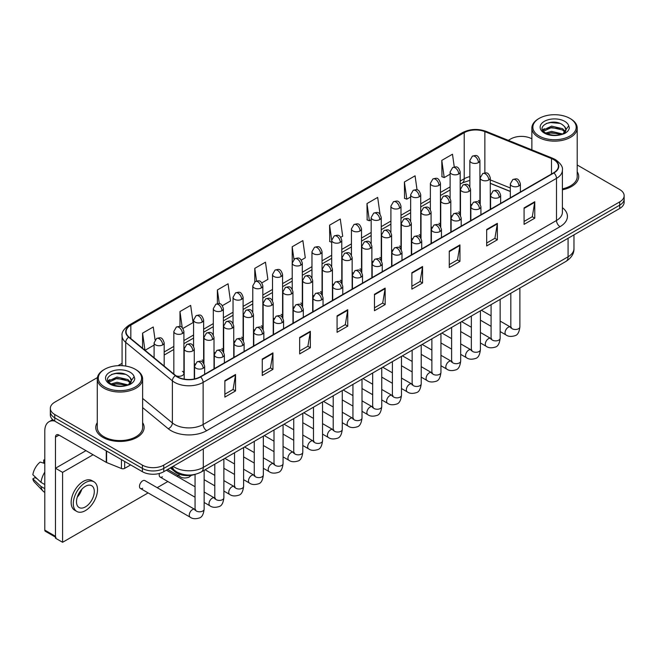 <?xml version="1.0" encoding="UTF-8"?>
<svg xmlns="http://www.w3.org/2000/svg" width="657" height="657" viewBox="0 0 657 657"><rect width="100%" height="100%" fill="white"/><g stroke="black" fill="none" stroke-linecap="round" stroke-linejoin="round"><path stroke-width="0.99" d="M450.817 215.373A5.034 2.907 0 0 0 451.589 215.939M431.082 226.764A5.034 2.907 0 0 0 431.854 227.338M411.348 238.163A5.034 2.907 0 0 0 412.12 238.729M391.613 249.553A5.034 2.907 0 0 0 392.385 250.12M371.878 260.944A5.034 2.907 0 0 0 372.65 261.519M352.152 272.343A5.034 2.907 0 0 0 352.916 272.91M332.417 283.734A5.034 2.907 0 0 0 333.181 284.3M312.683 295.124A5.034 2.907 0 0 0 313.446 295.699M292.948 306.523A5.034 2.907 0 0 0 293.712 307.09M273.213 317.914A5.034 2.907 0 0 0 273.977 318.481M253.479 329.305A5.034 2.907 0 0 0 254.243 329.88M233.744 340.704A5.034 2.907 0 0 0 234.508 341.27M214.01 352.095A5.034 2.907 0 0 0 214.773 352.661M194.275 363.485A5.034 2.907 0 0 0 195.039 364.06M175.953 375.763A5.034 2.907 0 0 0 181.176 375.985A5.034 2.907 0 0 0 183.903 373.398L183.903 331.44A5.034 2.907 0 0 1 182.432 333.501A5.034 2.907 0 0 1 175.304 333.501A5.034 2.907 0 0 1 173.834 331.44L173.834 373.398A5.034 2.907 0 0 0 174.015 374.178M470.552 203.982A5.034 2.907 0 0 0 471.324 204.549M510.317 191.491L490.286 183.393M459.949 214.773A5.034 2.907 0 0 0 460.187 213.886A5.034 2.907 0 0 0 458.709 211.833M440.215 226.164A5.034 2.907 0 0 0 440.453 225.277A5.034 2.907 0 0 0 438.983 223.224M420.48 237.563A5.034 2.907 0 0 0 420.718 236.676A5.034 2.907 0 0 0 419.248 234.615M400.745 248.954A5.034 2.907 0 0 0 400.984 248.067A5.034 2.907 0 0 0 399.513 246.014M381.011 260.344A5.034 2.907 0 0 0 381.249 259.458A5.034 2.907 0 0 0 379.779 257.404M361.276 271.743A5.034 2.907 0 0 0 361.514 270.856A5.034 2.907 0 0 0 360.044 268.795M341.541 283.134A5.034 2.907 0 0 0 341.78 282.247A5.034 2.907 0 0 0 340.31 280.194M321.807 294.525A5.034 2.907 0 0 0 322.045 293.638A5.034 2.907 0 0 0 320.575 291.585M302.072 305.924A5.034 2.907 0 0 0 302.31 305.037A5.034 2.907 0 0 0 300.84 302.976M282.338 317.315A5.034 2.907 0 0 0 282.576 316.428A5.034 2.907 0 0 0 281.106 314.375M262.603 328.714A5.034 2.907 0 0 0 262.841 327.818A5.034 2.907 0 0 0 261.371 325.765M242.868 340.104A5.034 2.907 0 0 0 243.106 339.217A5.034 2.907 0 0 0 241.636 337.156M223.134 351.495A5.034 2.907 0 0 0 223.372 350.608A5.034 2.907 0 0 0 221.902 348.555M203.399 362.894A5.034 2.907 0 0 0 203.637 361.999A5.034 2.907 0 0 0 202.167 359.946M183.903 373.398A5.034 2.907 0 0 0 182.432 371.336M479.684 203.383A5.034 2.907 0 0 0 479.922 202.496A5.034 2.907 0 0 0 478.444 200.434M195.351 474.305A15.111 8.722 180 0 1 175.082 471.874L170.303 467.932M97.277 422.623A24.178 13.961 0 0 0 95.766 427.485A24.178 13.961 0 0 0 102.853 437.357A24.178 13.961 0 0 0 129.207 440.379A24.178 13.961 0 0 0 144.129 427.485A24.178 13.961 0 0 0 142.618 422.623A24.178 13.961 0 0 1 144.129 427.485A24.178 13.961 0 0 1 129.207 440.379A24.178 13.961 0 0 1 102.853 437.357A24.178 13.961 0 0 1 95.766 427.485A24.178 13.961 0 0 1 97.277 422.623M553.646 159.61A16.121 9.305 180 0 1 558.368 166.196A16.121 9.305 180 0 1 553.646 172.775L200.278 376.79A16.121 9.305 180 0 1 175.674 375.549L129.018 337.082A16.121 9.305 180 0 1 126.103 331.744A16.121 9.305 180 0 1 130.825 325.158L464.22 132.681A16.121 9.305 180 0 1 484.866 131.638L551.494 158.567A16.121 9.305 180 0 1 553.646 159.61M553.933 159.446A16.524 9.543 0 0 0 551.724 158.378L485.096 131.441A16.524 9.543 0 0 0 463.941 132.517L130.546 324.993A16.524 9.543 0 0 0 128.69 337.213L175.345 375.681A16.524 9.543 0 0 0 200.566 376.954L553.933 172.939A16.524 9.543 0 0 0 553.933 159.446M97.408 377.57L54.761 402.191A15.111 8.722 0 0 0 50.334 408.358L50.334 414.937A15.111 8.722 0 0 0 54.761 421.112L142.388 471.701L142.388 468.408A15.111 8.722 0 0 0 163.765 468.408L619.723 205.165A15.111 8.722 0 0 0 624.15 198.997A15.111 8.722 0 0 1 619.723 205.165L163.765 468.408A15.111 8.722 0 0 1 142.388 468.408L54.761 417.819L142.388 468.408L142.388 465.123A15.111 8.722 0 0 0 163.765 465.123L619.723 201.88A15.111 8.722 0 0 0 624.15 195.704A15.111 8.722 0 0 0 619.723 189.536L577.207 164.989M50.334 411.652A15.111 8.722 0 0 0 54.761 417.819A15.111 8.722 0 0 1 50.334 411.652M224.858 380.658L224.858 397.107L235.543 390.94L235.543 374.49L224.858 380.658M224.858 394.192L233.087 389.437L235.502 375.032A4.032 2.324 -120 0 0 235.543 374.49M233.013 389.478L235.543 390.94M262.258 359.059L262.258 375.517L272.942 369.349L272.942 352.891L262.258 359.059M262.258 372.593L270.487 367.846L272.901 353.441A4.032 2.324 -120 0 0 272.942 352.891M270.421 367.887L272.942 369.349M299.666 337.468L299.666 353.918L310.35 347.75L310.35 331.3L299.666 337.468M299.666 351.002L307.895 346.247L310.309 331.842A4.032 2.324 -120 0 0 310.35 331.3M307.821 346.288L310.35 347.75M337.066 315.869L337.066 332.327L347.75 326.159L347.75 309.702L337.066 315.869M337.066 329.403L345.295 324.657L347.709 310.252A4.032 2.324 -120 0 0 347.75 309.702M345.221 324.698L347.75 326.159M524.081 207.899L524.081 224.357L534.765 218.181L534.765 201.732L524.081 207.899M524.081 221.434L532.31 216.687L534.724 202.274A4.032 2.324 -120 0 0 534.765 201.732M532.236 216.728L534.765 218.181M486.673 229.498L486.673 245.948L497.365 239.78L497.365 223.323L486.673 229.498M486.673 243.033L494.91 238.277L497.316 223.873A4.032 2.324 -120 0 0 497.365 223.323M494.836 238.319L497.365 239.78M449.273 251.089L449.273 267.547L459.957 261.371L459.957 244.921L449.273 251.089M449.273 264.623L457.502 259.868L459.916 245.463A4.032 2.324 -120 0 0 459.957 244.921M457.428 259.917L459.957 261.371M411.873 272.688L411.873 289.137L422.558 282.97L422.558 266.512L411.873 272.688M411.873 286.222L420.102 281.467L422.517 267.062A4.032 2.324 -120 0 0 422.558 266.512M420.028 281.508L422.558 282.97M374.465 294.279L374.465 310.728L385.158 304.561L385.158 288.111L374.465 294.279M374.465 307.813L382.703 303.058L385.109 288.653A4.032 2.324 -120 0 0 385.158 288.111M382.629 303.099L385.158 304.561M562.4 189.783A24.178 13.961 0 0 0 578.718 176.577A24.178 13.961 0 0 0 577.207 171.723A24.178 13.961 0 0 1 578.718 176.577A24.178 13.961 0 0 1 562.4 189.783M531.866 138.816A15.111 8.722 0 0 0 510.719 138.947L508.304 140.335M122.079 363.329L118.014 365.67M50.334 408.358A15.111 8.722 0 0 0 54.761 414.526L142.388 465.123M222.386 305.653L230.476 300.98L228.061 283.791L217.377 289.959L217.377 303.706M182.917 328.443L193.076 322.579L190.661 305.382L179.977 311.558L179.977 326.529M155.068 339.866L153.253 326.981L142.569 333.148L142.569 348.251M340.794 237.292L342.683 236.2L340.269 219.011L329.584 225.179L329.757 241.53M380.033 214.223L377.676 197.412L366.984 203.58L367.156 219.939M417.047 189.873L415.076 175.821L404.392 181.989L404.564 198.34M454.266 166.968L452.476 154.223L441.791 160.39L441.964 176.749M261.856 282.863L267.875 279.389L265.469 262.192L254.776 268.368L254.776 281.837M301.325 260.082L305.283 257.79L302.869 240.602L292.184 246.769L292.242 263.194M292.242 289.277L292.184 263.063M292.184 246.769L293.942 259.301M331.703 242.261L329.584 241.464M329.584 225.179L331.703 240.298A5.034 2.907 0 0 0 333.181 242.351A5.034 2.907 0 0 0 340.31 242.351A5.034 2.907 0 0 0 341.78 240.29C339.735 233.835 337.747 235.116 334.224 235.929A5.034 2.907 60 0 1 336.745 236.175A5.034 2.907 -120 0 1 340.31 242.351M366.984 203.58L369.398 220.777L371.172 219.75M369.398 220.777L366.984 219.873M404.392 181.989L406.806 199.178L410.641 196.96M406.806 199.178L404.392 198.274M441.791 160.39L444.206 177.587L450.111 174.171M444.206 177.587L441.791 176.684M254.776 268.368L256.55 280.991M217.377 289.959L219.307 303.706M179.977 311.558L182.235 327.695M145.049 350.296L154.099 345.081M142.569 333.148L144.967 350.23M142.388 471.701A15.111 8.722 0 0 0 163.765 471.701L619.723 208.458A15.111 8.722 0 0 0 624.15 202.29L624.15 195.704M124.666 461.469L124.666 468.359L130.636 464.918M54.588 421.006A20.153 11.637 -120 0 0 48.963 421.753A20.153 11.637 -120 0 0 44.791 430.984L44.791 530.109L55.475 536.284L55.475 437.151A5.034 2.907 60 0 1 56.518 434.844A5.034 2.907 60 0 1 59.04 435.098L106.262 462.356L106.262 450.842M55.475 537.13L45.308 531.267A2.521 1.454 -60 0 1 44.791 530.109M55.475 536.284A2.521 1.454 120 0 0 55.993 537.434M124.666 468.359A2.521 1.454 180 0 1 121.446 468.523L106.598 462.52A2.521 1.454 180 0 1 106.262 462.356M562.4 188.855A22.667 13.091 0 0 0 577.207 176.577L577.207 128.041A22.667 13.091 0 0 0 570.563 118.786L569.849 118.375A21.665 12.508 0 0 0 569.849 118.375A21.665 12.508 0 0 0 539.216 118.375A21.665 12.508 0 0 0 539.216 136.065A21.665 12.508 0 0 0 569.849 136.065A21.665 12.508 0 0 0 569.857 118.375L570.563 118.786M539.216 118.375L538.502 118.786A22.667 13.091 0 0 0 531.866 128.041A22.667 13.091 0 0 0 538.502 137.297A22.667 13.091 0 0 0 563.213 140.138A22.667 13.091 0 0 0 577.207 128.041M565.759 130.472L565.923 129.692A11.391 6.578 0 0 0 564.634 126.653L562.597 124.797C552.102 117.365 534.609 127.056 545.409 132.813C549.819 135.202 555.025 135.818 561.037 134.644L564.232 133.716C567.311 132.139 569.011 130.168 569.356 127.803L568.724 125.758L562.975 133.823M545.745 133.018L551.584 131.359L562.704 134.012M559.764 133.798L550.689 133.018L547.084 133.675L551.584 132.665L561.439 134.554M543.191 130.899L543.536 129.914L551.584 126.136L562.589 128.706L565.234 131.466M543.503 131.277L551.584 127.442L562.589 130.012L564.798 132.082M564.634 126.653L565.915 129.848M565.923 130.102L564.659 133.494M542.542 129.807L544.464 128.723M546.23 123.483L550.689 122.572L559.879 123.385M542.781 130.291L543.594 129.807M547.076 128.452L550.689 127.795L559.764 128.575M104.635 369.283L103.921 369.694A22.667 13.091 0 0 0 97.277 378.949L97.277 427.485A22.667 13.091 0 0 0 103.921 436.741A22.667 13.091 0 0 0 128.624 439.574A22.667 13.091 0 0 0 142.618 427.485L142.618 378.949A22.667 13.091 0 0 0 135.983 369.694L135.268 369.283A21.665 12.508 0 0 0 104.635 369.283A21.665 12.508 0 0 0 104.635 386.973A21.665 12.508 0 0 0 135.268 386.973A21.665 12.508 0 0 0 135.268 369.283L135.983 369.694M97.277 378.949A22.667 13.091 0 0 0 103.921 388.205A22.667 13.091 0 0 0 128.624 391.038A22.667 13.091 0 0 0 142.618 378.949M131.17 381.38L131.343 380.592A11.391 6.578 0 0 0 130.053 377.553L128.016 375.697C117.513 368.273 100.028 377.964 110.819 383.721C115.23 386.111 120.436 386.718 126.448 385.552L129.651 384.616C132.722 383.039 134.43 381.068 134.767 378.711L134.135 376.666L128.386 384.731M111.156 383.918L117.003 382.267L128.123 384.92M125.183 384.706L116.108 383.926L112.503 384.583L117.003 383.573L126.858 385.462M108.61 381.807L108.947 380.822L117.003 377.044L128 379.615L130.653 382.374M108.922 382.185L117.003 378.35L128 380.92L130.209 382.99M130.053 377.553L131.334 380.748M131.334 380.912L130.07 384.402M107.953 380.707L109.883 379.631M111.641 374.383L116.108 373.48L125.298 374.293M108.2 381.2L109.005 380.715M112.487 379.36L116.108 378.703L125.183 379.483M140.409 488.463L190.21 517.215A4.533 2.62 -60 0 1 189.512 513.585A4.533 2.62 -60 0 1 192.476 509.586A4.533 2.62 -60 0 1 192.682 509.479A4.533 2.62 -60 0 1 194.743 509.364L144.942 480.612A4.533 2.62 120 0 0 142.676 480.834A4.533 2.62 120 0 0 139.719 484.833A4.533 2.62 120 0 0 140.409 488.463A4.533 2.62 120 0 0 142.676 488.241M159.446 473.442A4.533 2.62 120 0 0 160.144 477.072A4.533 2.62 120 0 0 162.41 476.842M93.089 454.759L62.596 472.358L62.596 542.288L148.121 492.914M157.187 487.675L167.855 481.515M176.922 476.284L178.219 475.537M85.968 450.645L55.475 468.244L55.475 538.173L62.596 542.288M62.596 472.358L55.475 468.244M85.394 506.908A12.598 7.268 120 0 0 93.623 495.813A12.598 7.268 120 0 0 91.693 485.72A12.598 7.268 120 0 0 85.394 486.344A12.598 7.268 120 0 0 77.173 497.448A12.598 7.268 120 0 0 79.103 507.533A12.598 7.268 120 0 0 85.394 506.908M77.263 497.152A12.598 7.268 120 0 0 81.78 489.317M44.791 460.335L43.723 460.015L43.723 462.544L44.791 463.16M93.959 481.795L91.824 480.563A17.131 9.888 120 0 0 83.258 481.409A17.131 9.888 120 0 0 72.073 496.503A17.131 9.888 120 0 0 74.693 510.226L76.836 511.466A17.131 9.888 120 0 0 85.394 510.612A17.131 9.888 120 0 0 96.587 495.518A17.131 9.888 120 0 0 93.959 481.795A17.131 9.888 120 0 0 85.394 482.64A17.131 9.888 120 0 0 74.208 497.735A17.131 9.888 120 0 0 76.836 511.466M44.791 472.112A16.622 9.6 120 0 0 41.005 482.361L32.85 474.732A13.099 7.564 120 0 1 40.159 462.068L44.791 463.481M44.791 484.546L41.005 482.361M37.26 478.863L35.043 477.582L32.85 478.846L41.005 486.476L44.791 488.66M41.005 486.476A16.622 9.6 120 0 0 43.058 491.116A16.622 9.6 120 0 0 44.315 492.109L44.791 492.38M44.791 459.719A13.099 7.564 120 0 0 43.723 460.015M32.85 478.846A13.099 7.564 120 0 0 34.402 482.107L43.058 491.116M175.082 470.806L175.082 471.874M562.4 207.653A25.188 14.544 180 0 1 560.06 226.657L206.692 430.672A5.034 2.907 60 0 1 203.128 424.504L556.495 220.489A20.153 11.637 0 0 0 562.4 212.26L562.4 170.138A20.153 11.637 180 0 1 556.495 178.367A5.034 2.907 -120 0 0 553.933 172.939M206.692 430.672A25.188 14.544 180 0 1 171.066 430.672A25.188 14.544 180 0 1 168.241 428.734L142.618 407.603M175.345 375.681A5.034 3.367 129.5 0 0 172.372 380.83L172.372 422.952A20.153 11.637 0 0 0 174.631 424.504A20.153 11.637 0 0 0 203.128 424.504L203.128 382.382A20.153 11.637 180 0 1 172.372 380.83L125.717 342.363A20.153 11.637 180 0 1 122.079 335.694L122.079 365.678M562.4 170.138C563.065 166.993 560.758 163.486 555.452 159.61L552.8 158.321A5.034 2.357 112 0 0 551.724 158.378M552.8 158.321L486.18 131.392C477.836 128.435 469.911 128.862 462.413 132.673A5.034 2.907 60 0 1 463.941 132.517M130.546 324.993A5.034 2.907 -120 0 0 129.018 325.158C123.795 328.919 121.479 332.426 122.079 335.694M128.69 337.213A5.034 3.367 129.5 0 0 125.717 342.363L125.717 366.072M486.18 131.392A5.034 2.357 112 0 0 485.096 131.441M200.566 376.954A5.034 2.907 60 0 1 203.128 382.382L556.495 178.367L556.495 220.489A5.034 2.907 60 0 0 560.06 226.657M163.765 465.123L163.765 471.701M619.723 201.88L619.723 208.458M54.761 414.526L54.761 421.112M142.618 398.421L172.372 422.952A5.034 3.367 -50.5 0 1 168.241 428.734M130.825 325.158L130.825 338.569M551.494 158.567L551.494 174.015M484.866 131.638L484.866 172.89M510.317 187.992L490.286 179.895M480.431 176.446A16.121 9.305 0 0 0 479.922 176.355M469.845 176.634A16.121 9.305 0 0 0 464.22 178.745L460.187 181.077M464.22 132.681L464.22 178.745A9.067 5.231 60 0 1 462.347 182.901L460.187 184.141M450.111 186.892L440.453 192.468M430.376 198.283L420.718 203.859M410.641 209.682L400.984 215.258M390.907 221.072L381.249 226.649M371.172 232.463L361.514 238.039M351.438 243.862L341.78 249.438M331.703 255.253L322.045 260.829M311.968 266.643L302.31 272.22M292.242 278.042L282.576 283.619M272.507 289.433L262.841 295.009M252.773 300.824L243.106 306.4M233.038 312.223L223.372 317.799M213.303 323.614L203.637 329.19M193.569 335.004L183.903 340.589M173.834 346.403L164.176 351.98M374.465 294.804L385.109 288.653M411.873 273.205L422.517 267.062M449.273 251.615L459.916 245.463M486.673 230.016L497.316 223.873M524.081 208.425L534.724 202.274M337.066 316.395L347.709 310.252M299.666 337.985L310.309 331.842M262.258 359.584L272.901 353.441M224.858 381.175L235.502 375.032M173.136 466.289A20.153 11.637 0 0 0 174.811 467.382A20.153 11.637 0 0 0 203.309 467.382L568.075 256.788A20.153 11.637 0 0 0 573.972 248.56C574.119 253.561 571.459 257.84 565.989 261.396L201.223 471.997A10.077 5.814 60 0 0 203.309 467.382L203.309 448.871M568.075 238.277L568.075 256.788A10.077 5.814 60 0 1 565.989 261.396M172.586 466.61A10.077 6.742 129.5 0 0 174.392 470.264L171.042 467.505M518.915 185.956A5.034 2.907 0 0 0 520.393 183.903C518.348 177.439 516.361 178.729 512.83 179.533A5.034 2.907 60 0 1 515.351 179.788A5.034 2.907 -120 0 1 518.915 185.956A5.034 2.907 0 0 1 511.787 185.956A5.034 2.907 0 0 1 510.317 183.903L512.83 179.533M500.149 331.563L505.964 334.914A4.533 2.62 -60 0 1 505.266 331.284A4.533 2.62 -60 0 1 508.231 327.293A4.533 2.62 -60 0 1 508.428 327.178A4.533 2.62 -60 0 1 510.497 327.063L500.149 321.092M511.08 327.523L510.67 327.859L510.817 326.874A4.533 2.62 -0 0 0 512.148 328.73A4.533 2.62 -0 0 0 518.348 328.845A4.533 2.62 -0 0 0 519.884 326.874C519.268 332.146 517.634 335.086 514.998 335.702C511.203 336.852 508.198 336.589 505.964 334.914M488.816 179.969A5.034 2.907 0 0 0 490.286 177.916C488.241 171.452 486.254 172.742 482.731 173.555A5.034 2.907 60 0 1 485.252 173.801A5.034 2.907 -120 0 1 488.816 179.969A5.034 2.907 0 0 1 481.688 179.969A5.034 2.907 0 0 1 480.218 177.916L482.731 173.555M478.444 162.591A5.034 2.907 0 0 0 479.922 160.538C477.877 154.075 475.89 155.364 472.367 156.177A5.034 2.907 60 0 1 474.888 156.423A5.034 2.907 -120 0 1 478.444 162.591A5.034 2.907 0 0 1 471.324 162.591A5.034 2.907 0 0 1 469.845 160.538L472.367 156.177M499.18 197.355A5.034 2.907 0 0 0 500.659 195.293C498.614 188.83 496.626 190.119 493.095 190.932A5.034 2.907 60 0 1 495.616 191.179A5.034 2.907 -120 0 1 499.18 197.355A5.034 2.907 0 0 1 492.052 197.355A5.034 2.907 0 0 1 490.582 195.293L493.095 190.932M480.415 342.954L486.229 346.313A4.533 2.62 -60 0 1 485.531 342.675A4.533 2.62 -60 0 1 488.496 338.683A4.533 2.62 -60 0 1 488.693 338.577A4.533 2.62 -60 0 1 490.763 338.462L480.415 332.483M491.346 338.913L490.935 339.25L491.083 338.273A4.533 2.62 -0 0 0 492.413 340.121A4.533 2.62 -0 0 0 498.614 340.236A4.533 2.62 -0 0 0 500.149 338.273C499.534 343.537 497.899 346.477 495.263 347.093C491.469 348.243 488.463 347.988 486.229 346.313M479.446 208.745A5.034 2.907 0 0 0 480.924 206.684C478.879 200.229 476.892 201.51 473.36 202.323A5.034 2.907 60 0 1 475.882 202.578A5.034 2.907 -120 0 1 479.446 208.745A5.034 2.907 0 0 1 472.317 208.745A5.034 2.907 0 0 1 470.847 206.684L473.36 202.323M460.68 354.353L466.495 357.704A4.533 2.62 -60 0 1 465.797 354.074A4.533 2.62 -60 0 1 468.761 350.074A4.533 2.62 -60 0 1 468.958 349.967A4.533 2.62 -60 0 1 471.028 349.853L460.68 343.882M471.611 350.312L471.2 350.641L471.348 349.664A4.533 2.62 -0 0 0 472.679 351.511A4.533 2.62 -0 0 0 478.879 351.626A4.533 2.62 -0 0 0 480.415 349.664C479.799 354.928 478.165 357.868 475.528 358.484C471.734 359.642 468.728 359.379 466.495 357.704M459.711 220.136A5.034 2.907 0 0 0 461.189 218.083C459.144 211.62 457.157 212.909 453.626 213.722A5.034 2.907 60 0 1 456.147 213.968A5.034 2.907 -120 0 1 459.711 220.136A5.034 2.907 0 0 1 452.583 220.136A5.034 2.907 0 0 1 451.113 218.083L453.626 213.722M440.946 365.744L446.76 369.094A4.533 2.62 -60 0 1 446.062 365.464A4.533 2.62 -60 0 1 449.027 361.473A4.533 2.62 -60 0 1 449.224 361.358A4.533 2.62 -60 0 1 451.293 361.243L440.946 355.273M451.876 361.703L451.466 362.04L451.614 361.054A4.533 2.62 -0 0 0 452.944 362.91A4.533 2.62 -0 0 0 459.144 363.025A4.533 2.62 -0 0 0 460.68 361.054C460.064 366.327 458.43 369.267 455.794 369.883C452 371.033 448.994 370.77 446.76 369.094M439.976 231.535A5.034 2.907 0 0 0 441.455 229.474C439.41 223.01 437.422 224.3 433.899 225.113A5.034 2.907 60 0 1 436.412 225.359A5.034 2.907 -120 0 1 439.976 231.535A5.034 2.907 0 0 1 432.848 231.535A5.034 2.907 0 0 1 431.378 229.474L433.899 225.113M421.211 377.134L427.025 380.493A4.533 2.62 -60 0 1 426.327 376.855A4.533 2.62 -60 0 1 429.292 372.864A4.533 2.62 -60 0 1 429.489 372.757A4.533 2.62 -60 0 1 431.559 372.642L421.211 366.663M432.142 373.094L431.731 373.431L431.879 372.453A4.533 2.62 -0 0 0 433.209 374.301A4.533 2.62 -0 0 0 439.41 374.416A4.533 2.62 -0 0 0 440.946 372.453C440.33 377.718 438.695 380.658 436.059 381.274C432.265 382.423 429.259 382.169 427.025 380.493M469.082 191.368A5.034 2.907 0 0 0 470.552 189.306C468.507 182.851 466.519 184.132 462.996 184.946A5.034 2.907 60 0 1 465.517 185.192A5.034 2.907 -120 0 1 469.082 191.368A5.034 2.907 0 0 1 461.953 191.368A5.034 2.907 0 0 1 460.483 189.306L462.996 184.946M449.347 202.758A5.034 2.907 0 0 0 450.817 200.705C448.772 194.242 446.785 195.531 443.261 196.336A5.034 2.907 60 0 1 445.783 196.591A5.034 2.907 -120 0 1 449.347 202.758A5.034 2.907 0 0 1 442.218 202.758A5.034 2.907 0 0 1 440.748 200.705L443.261 196.336M429.612 214.149A5.034 2.907 0 0 0 431.082 212.096C429.037 205.633 427.058 206.922 423.527 207.735A5.034 2.907 60 0 1 426.048 207.982A5.034 2.907 -120 0 1 429.612 214.149A5.034 2.907 0 0 1 422.484 214.149A5.034 2.907 0 0 1 421.014 212.096L423.527 207.735M458.709 173.99A5.034 2.907 0 0 0 460.187 171.929C458.143 165.465 456.155 166.755 452.632 167.568A5.034 2.907 60 0 1 455.153 167.814A5.034 2.907 -120 0 1 458.709 173.99A5.034 2.907 0 0 1 451.589 173.99A5.034 2.907 0 0 1 450.111 171.929L452.632 167.568M438.983 185.381A5.034 2.907 0 0 0 440.453 183.328C438.408 176.864 436.42 178.146 432.897 178.959A5.034 2.907 60 0 1 435.419 179.213A5.034 2.907 -120 0 1 438.983 185.381A5.034 2.907 0 0 1 431.854 185.381A5.034 2.907 0 0 1 430.376 183.328L432.897 178.959M419.248 196.772A5.034 2.907 0 0 0 420.718 194.718C418.673 188.255 416.686 189.545 413.163 190.358A5.034 2.907 60 0 1 415.684 190.604A5.034 2.907 -120 0 1 419.248 196.772A5.034 2.907 0 0 1 412.12 196.772A5.034 2.907 0 0 1 410.641 194.718L413.163 190.358M399.513 208.17A5.034 2.907 0 0 0 400.984 206.109C398.939 199.646 396.951 200.935 393.428 201.748A5.034 2.907 60 0 1 395.949 201.995A5.034 2.907 -120 0 1 399.513 208.17A5.034 2.907 0 0 1 392.385 208.17A5.034 2.907 0 0 1 390.907 206.109L393.428 201.748M379.779 219.561A5.034 2.907 0 0 0 381.249 217.508C379.204 211.045 377.217 212.334 373.693 213.139A5.034 2.907 60 0 1 376.215 213.394A5.034 2.907 -120 0 1 379.779 219.561A5.034 2.907 0 0 1 372.65 219.561A5.034 2.907 0 0 1 371.172 217.508L373.693 213.139M360.044 230.952A5.034 2.907 0 0 0 361.514 228.899C359.469 222.436 357.482 223.725 353.959 224.538A5.034 2.907 60 0 1 356.48 224.784A5.034 2.907 -120 0 1 360.044 230.952A5.034 2.907 0 0 1 352.916 230.952A5.034 2.907 0 0 1 351.438 228.899L353.959 224.538M320.575 253.742A5.034 2.907 0 0 0 322.045 251.688C320 245.225 318.013 246.515 314.489 247.319A5.034 2.907 60 0 1 317.011 247.574A5.034 2.907 -120 0 1 320.575 253.742A5.034 2.907 0 0 1 313.446 253.742A5.034 2.907 0 0 1 311.968 251.688L314.489 247.319M300.84 265.132A5.034 2.907 0 0 0 302.31 263.079C300.265 256.616 298.278 257.905 294.755 258.718A5.034 2.907 60 0 1 297.276 258.965A5.034 2.907 -120 0 1 300.84 265.132A5.034 2.907 0 0 1 293.712 265.132A5.034 2.907 0 0 1 292.242 263.079L294.755 258.718M281.106 276.531A5.034 2.907 0 0 0 282.576 274.47C280.531 268.015 278.543 269.296 275.02 270.109A5.034 2.907 60 0 1 277.541 270.364A5.034 2.907 -120 0 1 281.106 276.531A5.034 2.907 0 0 1 273.977 276.531A5.034 2.907 0 0 1 272.507 274.47L275.02 270.109M261.371 287.922A5.034 2.907 0 0 0 262.841 285.869C260.796 279.406 258.809 280.695 255.286 281.5A5.034 2.907 60 0 1 257.807 281.754A5.034 2.907 -120 0 1 261.371 287.922A5.034 2.907 0 0 1 254.243 287.922A5.034 2.907 0 0 1 252.773 285.869L255.286 281.5M241.636 299.313A5.034 2.907 0 0 0 243.106 297.26C241.062 290.796 239.082 292.086 235.551 292.899A5.034 2.907 60 0 1 238.072 293.145A5.034 2.907 -120 0 1 241.636 299.313A5.034 2.907 0 0 1 234.508 299.313A5.034 2.907 0 0 1 233.038 297.26L235.551 292.899M221.902 310.712A5.034 2.907 0 0 0 223.372 308.65C221.335 302.195 219.348 303.477 215.816 304.29A5.034 2.907 60 0 1 218.338 304.544A5.034 2.907 -120 0 1 221.902 310.712A5.034 2.907 0 0 1 214.773 310.712A5.034 2.907 0 0 1 213.303 308.65L215.816 304.29M202.167 322.102A5.034 2.907 0 0 0 203.637 320.049C201.6 313.586 199.613 314.875 196.082 315.688A5.034 2.907 60 0 1 198.603 315.935A5.034 2.907 -120 0 1 202.167 322.102A5.034 2.907 0 0 1 195.039 322.102A5.034 2.907 0 0 1 193.569 320.049L196.082 315.688M182.432 333.501A5.034 2.907 -120 0 0 178.868 327.326A5.034 2.907 60 0 0 176.347 327.079C179.878 326.266 181.866 324.977 183.903 331.44M162.698 344.892A5.034 2.907 0 0 0 164.176 342.831C162.131 336.376 160.144 337.657 156.612 338.47A5.034 2.907 60 0 1 159.134 338.725A5.034 2.907 -120 0 1 162.698 344.892A5.034 2.907 0 0 1 155.569 344.892A5.034 2.907 0 0 1 154.099 342.831L156.612 338.47M55.475 437.151L59.04 435.098M106.598 451.031L106.598 462.52M121.446 468.523L121.446 459.604M568.724 125.758A14.413 8.319 0 0 0 564.724 121.34A14.413 8.319 0 0 0 544.349 121.34A14.413 8.319 0 0 0 544.349 133.1A14.413 8.319 0 0 0 561.037 134.644M562.835 134.192A11.391 6.578 0 0 0 565.907 130.061M134.135 376.666A14.413 8.319 0 0 0 130.143 372.24A14.413 8.319 0 0 0 109.76 372.24A14.413 8.319 0 0 0 109.76 384.008A14.413 8.319 0 0 0 126.448 385.552M128.246 385.101A11.391 6.578 0 0 0 131.318 380.961M420.242 242.926A5.034 2.907 0 0 0 421.72 240.864C419.675 234.409 417.688 235.691 414.165 236.504A5.034 2.907 60 0 1 416.678 236.758A5.034 2.907 -120 0 1 420.242 242.926A5.034 2.907 0 0 1 413.113 242.926A5.034 2.907 0 0 1 411.643 240.864L414.165 236.504M401.476 388.533L407.291 391.884A4.533 2.62 -60 0 1 406.593 388.254A4.533 2.62 -60 0 1 409.557 384.255A4.533 2.62 -60 0 1 409.754 384.148A4.533 2.62 -60 0 1 411.824 384.033L401.476 378.062M412.407 384.493L411.996 384.821L412.144 383.844A4.533 2.62 -0 0 0 413.475 385.7A4.533 2.62 -0 0 0 419.675 385.807A4.533 2.62 -0 0 0 421.211 383.844C420.595 389.108 418.961 392.048 416.324 392.664C412.53 393.822 409.525 393.559 407.291 391.884M400.507 254.316A5.034 2.907 0 0 0 401.985 252.263C399.941 245.8 397.953 247.089 394.43 247.903A5.034 2.907 60 0 1 396.943 248.149A5.034 2.907 -120 0 1 400.507 254.316A5.034 2.907 0 0 1 393.387 254.316A5.034 2.907 0 0 1 391.909 252.263L394.43 247.903M381.742 399.924L387.556 403.275A4.533 2.62 -60 0 1 386.858 399.645A4.533 2.62 -60 0 1 389.823 395.654A4.533 2.62 -60 0 1 390.02 395.539A4.533 2.62 -60 0 1 392.089 395.424L381.742 389.453M392.672 395.884L392.262 396.22L392.41 395.235A4.533 2.62 -0 0 0 393.74 397.091A4.533 2.62 -0 0 0 399.941 397.206A4.533 2.62 -0 0 0 401.476 395.235C400.86 400.507 399.226 403.447 396.59 404.063C392.796 405.213 389.79 404.95 387.556 403.275M380.773 265.715A5.034 2.907 0 0 0 382.251 263.654C380.206 257.191 378.218 258.48 374.695 259.293A5.034 2.907 60 0 1 377.208 259.54A5.034 2.907 -120 0 1 380.773 265.715A5.034 2.907 0 0 1 373.652 265.715A5.034 2.907 0 0 1 372.174 263.654L374.695 259.293M362.007 411.315L367.821 414.674A4.533 2.62 -60 0 1 367.123 411.036A4.533 2.62 -60 0 1 370.088 407.044A4.533 2.62 -60 0 1 370.285 406.938A4.533 2.62 -60 0 1 372.355 406.823L362.007 400.844M372.938 407.274L372.527 407.611L372.675 406.634A4.533 2.62 -0 0 0 374.005 408.482A4.533 2.62 -0 0 0 380.206 408.597A4.533 2.62 -0 0 0 381.742 406.634C381.126 411.898 379.491 414.838 376.855 415.454C373.061 416.604 370.055 416.349 367.821 414.674M409.878 225.548A5.034 2.907 0 0 0 411.348 223.487C409.311 217.032 407.324 218.313 403.792 219.126A5.034 2.907 60 0 1 406.313 219.381A5.034 2.907 -120 0 1 409.878 225.548A5.034 2.907 0 0 1 402.749 225.548A5.034 2.907 0 0 1 401.279 223.487L403.792 219.126M390.143 236.939A5.034 2.907 0 0 0 391.613 234.886C389.576 228.422 387.589 229.712 384.058 230.517A5.034 2.907 60 0 1 386.579 230.771A5.034 2.907 -120 0 1 390.143 236.939A5.034 2.907 0 0 1 383.015 236.939A5.034 2.907 0 0 1 381.545 234.886L384.058 230.517M370.408 248.338A5.034 2.907 0 0 0 371.878 246.276C369.842 239.813 367.854 241.103 364.323 241.916A5.034 2.907 60 0 1 366.844 242.162A5.034 2.907 -120 0 1 370.408 248.338A5.034 2.907 0 0 1 363.28 248.338A5.034 2.907 0 0 1 361.81 246.276L364.323 241.916M361.038 277.106A5.034 2.907 0 0 0 362.516 275.053C360.471 268.59 358.484 269.871 354.961 270.684A5.034 2.907 60 0 1 357.474 270.939A5.034 2.907 -120 0 1 361.038 277.106A5.034 2.907 0 0 1 353.918 277.106A5.034 2.907 0 0 1 352.439 275.053L354.961 270.684M342.272 422.714L348.087 426.064A4.533 2.62 -60 0 1 347.389 422.435A4.533 2.62 -60 0 1 350.353 418.435A4.533 2.62 -60 0 1 350.551 418.328A4.533 2.62 -60 0 1 352.62 418.213L342.272 412.243M353.203 418.673L352.801 419.002L352.94 418.024A4.533 2.62 -0 0 0 354.271 419.88A4.533 2.62 -0 0 0 360.471 419.987A4.533 2.62 -0 0 0 362.007 418.024C361.391 423.289 359.757 426.229 357.121 426.845C353.326 428.003 350.321 427.74 348.087 426.064M341.303 288.497A5.034 2.907 0 0 0 342.782 286.444C340.737 279.981 338.749 281.27 335.226 282.083A5.034 2.907 60 0 1 337.739 282.329A5.034 2.907 -120 0 1 341.303 288.497A5.034 2.907 0 0 1 334.183 288.497A5.034 2.907 0 0 1 332.705 286.444L335.226 282.083M322.538 434.105L328.352 437.463A4.533 2.62 -60 0 1 327.654 433.825A4.533 2.62 -60 0 1 330.619 429.834A4.533 2.62 -60 0 1 330.816 429.719A4.533 2.62 -60 0 1 332.885 429.604L322.538 423.634M333.469 430.064L333.066 430.401L333.206 429.423A4.533 2.62 -0 0 0 334.536 431.271A4.533 2.62 -0 0 0 340.737 431.386A4.533 2.62 -0 0 0 342.272 429.423C341.656 434.688 340.022 437.628 337.386 438.244C333.592 439.393 330.586 439.131 328.352 437.463M321.569 299.896A5.034 2.907 0 0 0 323.047 297.835C321.002 291.371 319.015 292.661 315.491 293.474A5.034 2.907 60 0 1 318.004 293.72A5.034 2.907 -120 0 1 321.569 299.896A5.034 2.907 0 0 1 314.448 299.896A5.034 2.907 0 0 1 312.97 297.835L315.491 293.474M302.803 445.495L308.618 448.854A4.533 2.62 -60 0 1 307.919 445.216A4.533 2.62 -60 0 1 310.884 441.225A4.533 2.62 -60 0 1 311.081 441.118A4.533 2.62 -60 0 1 313.151 441.003L302.803 435.033M313.734 441.455L313.332 441.791L313.471 440.814A4.533 2.62 -0 0 0 314.802 442.662A4.533 2.62 -0 0 0 321.002 442.777A4.533 2.62 -0 0 0 322.538 440.814C321.922 446.078 320.288 449.018 317.651 449.634C313.857 450.784 310.851 450.53 308.618 448.854M301.834 311.287A5.034 2.907 0 0 0 303.312 309.233C301.267 302.77 299.28 304.051 295.757 304.864A5.034 2.907 60 0 1 298.27 305.119A5.034 2.907 -120 0 1 301.834 311.287A5.034 2.907 0 0 1 294.714 311.287A5.034 2.907 0 0 1 293.236 309.233L295.757 304.864M283.068 456.894L288.883 460.245A4.533 2.62 -60 0 1 288.185 456.615A4.533 2.62 -60 0 1 291.15 452.616A4.533 2.62 -60 0 1 291.347 452.509A4.533 2.62 -60 0 1 293.416 452.394L283.068 446.423M293.999 452.854L293.597 453.182L293.736 452.205A4.533 2.62 -0 0 0 295.067 454.061A4.533 2.62 -0 0 0 301.267 454.168A4.533 2.62 -0 0 0 302.803 452.205C302.187 457.469 300.553 460.409 297.917 461.025C294.122 462.183 291.117 461.92 288.883 460.245M282.099 322.677A5.034 2.907 0 0 0 283.578 320.624C281.533 314.161 279.545 315.45 276.022 316.263A5.034 2.907 60 0 1 278.535 316.51A5.034 2.907 -120 0 1 282.099 322.677A5.034 2.907 0 0 1 274.979 322.677A5.034 2.907 0 0 1 273.501 320.624L276.022 316.263M263.334 468.285L269.148 471.644A4.533 2.62 -60 0 1 268.45 468.006A4.533 2.62 -60 0 1 271.415 464.014A4.533 2.62 -60 0 1 271.612 463.899A4.533 2.62 -60 0 1 273.682 463.785L263.334 457.814M274.265 464.244L273.862 464.581L274.002 463.604A4.533 2.62 -0 0 0 275.332 465.452A4.533 2.62 -0 0 0 281.533 465.567A4.533 2.62 -0 0 0 283.068 463.604C282.453 468.868 280.818 471.808 278.182 472.424C274.396 473.574 271.382 473.311 269.148 471.644M350.674 259.729A5.034 2.907 0 0 0 352.152 257.667C350.107 251.212 348.12 252.493 344.588 253.306A5.034 2.907 60 0 1 347.11 253.561A5.034 2.907 -120 0 1 350.674 259.729A5.034 2.907 0 0 1 343.545 259.729A5.034 2.907 0 0 1 342.075 257.667L344.588 253.306M330.939 271.119A5.034 2.907 0 0 0 332.417 269.066C330.372 262.603 328.385 263.892 324.854 264.705A5.034 2.907 60 0 1 327.375 264.952A5.034 2.907 -120 0 1 330.939 271.119A5.034 2.907 0 0 1 323.811 271.119A5.034 2.907 0 0 1 322.341 269.066L324.854 264.705M311.204 282.518A5.034 2.907 0 0 0 312.683 280.457C310.638 273.994 308.65 275.283 305.119 276.096A5.034 2.907 60 0 1 307.64 276.342A5.034 2.907 -120 0 1 311.204 282.518A5.034 2.907 0 0 1 304.076 282.518A5.034 2.907 0 0 1 302.606 280.457L305.119 276.096M291.47 293.909A5.034 2.907 0 0 0 292.948 291.848C290.903 285.393 288.916 286.674 285.384 287.487A5.034 2.907 60 0 1 287.906 287.741A5.034 2.907 -120 0 1 291.47 293.909A5.034 2.907 0 0 1 284.341 293.909A5.034 2.907 0 0 1 282.871 291.848L285.384 287.487M271.735 305.3A5.034 2.907 0 0 0 273.213 303.247C271.169 296.783 269.181 298.073 265.65 298.886A5.034 2.907 60 0 1 268.171 299.132A5.034 2.907 -120 0 1 271.735 305.3A5.034 2.907 0 0 1 264.607 305.3A5.034 2.907 0 0 1 263.137 303.247L265.65 298.886M262.365 334.076A5.034 2.907 0 0 0 263.843 332.015C261.798 325.552 259.811 326.841 256.287 327.654A5.034 2.907 60 0 1 258.801 327.9A5.034 2.907 -120 0 1 262.365 334.076A5.034 2.907 0 0 1 255.245 334.076A5.034 2.907 0 0 1 253.766 332.015L256.287 327.654M243.607 479.676L249.414 483.035A4.533 2.62 -60 0 1 248.716 479.405A4.533 2.62 -60 0 1 251.68 475.405A4.533 2.62 -60 0 1 251.877 475.298A4.533 2.62 -60 0 1 253.947 475.183L243.607 469.213M254.53 475.635L254.128 475.972L254.267 474.995A4.533 2.62 -0 0 0 255.598 476.842A4.533 2.62 -0 0 0 261.806 476.957A4.533 2.62 -0 0 0 263.334 474.995C262.718 480.259 261.084 483.199 258.447 483.815C254.661 484.965 251.647 484.71 249.414 483.035M242.63 345.467A5.034 2.907 0 0 0 244.108 343.414C242.063 336.951 240.076 338.232 236.553 339.045A5.034 2.907 60 0 1 239.066 339.299A5.034 2.907 -120 0 1 242.63 345.467A5.034 2.907 0 0 1 235.51 345.467A5.034 2.907 0 0 1 234.032 343.414L236.553 339.045M223.873 491.075L229.679 494.425A4.533 2.62 -60 0 1 228.981 490.795A4.533 2.62 -60 0 1 231.946 486.796A4.533 2.62 -60 0 1 232.143 486.689A4.533 2.62 -60 0 1 234.212 486.574L223.873 480.604M234.795 487.034L234.393 487.363L234.533 486.385A4.533 2.62 -0 0 0 235.863 488.241A4.533 2.62 -0 0 0 242.072 488.348A4.533 2.62 -0 0 0 243.607 486.385C242.983 491.65 241.349 494.59 238.713 495.214C234.927 496.363 231.913 496.101 229.679 494.425M222.895 356.858A5.034 2.907 0 0 0 224.374 354.805C222.329 348.341 220.341 349.631 216.818 350.444A5.034 2.907 60 0 1 219.331 350.69A5.034 2.907 -120 0 1 222.895 356.858A5.034 2.907 0 0 1 215.775 356.858A5.034 2.907 0 0 1 214.297 354.805L216.818 350.444M204.138 502.465L209.944 505.824A4.533 2.62 -60 0 1 209.246 502.186A4.533 2.62 -60 0 1 212.211 498.195A4.533 2.62 -60 0 1 212.408 498.08A4.533 2.62 -60 0 1 214.478 497.965L204.138 491.994M215.061 498.425L214.658 498.762L214.798 497.784A4.533 2.62 -0 0 0 216.128 499.632A4.533 2.62 -0 0 0 222.337 499.747A4.533 2.62 -0 0 0 223.873 497.784C223.249 503.048 221.614 505.989 218.978 506.604C215.192 507.754 212.178 507.491 209.944 505.824M203.161 368.257A5.034 2.907 0 0 0 204.639 366.195C202.594 359.732 200.607 361.022 197.084 361.835A5.034 2.907 60 0 1 199.597 362.081A5.034 2.907 -120 0 1 203.161 368.257A5.034 2.907 0 0 1 196.041 368.257A5.034 2.907 0 0 1 194.562 366.195L197.084 361.835M195.326 509.816L194.924 510.152L195.063 509.175A4.533 2.62 -0 0 0 196.394 511.023A4.533 2.62 -0 0 0 202.602 511.138A4.533 2.62 -0 0 0 204.138 509.175C203.514 514.439 201.88 517.379 199.243 517.995C195.458 519.153 192.444 518.89 190.21 517.215M252.001 316.699A5.034 2.907 0 0 0 253.479 314.637C251.434 308.174 249.446 309.463 245.923 310.276A5.034 2.907 60 0 1 248.436 310.523A5.034 2.907 -120 0 1 252.001 316.699A5.034 2.907 0 0 1 244.872 316.699A5.034 2.907 0 0 1 243.402 314.637L245.923 310.276M232.266 328.089A5.034 2.907 0 0 0 233.744 326.028C231.699 319.573 229.712 320.854 226.189 321.667A5.034 2.907 60 0 1 228.702 321.922A5.034 2.907 -120 0 1 232.266 328.089A5.034 2.907 0 0 1 225.137 328.089A5.034 2.907 0 0 1 223.667 326.028L226.189 321.667M212.531 339.48A5.034 2.907 0 0 0 214.01 337.427C211.965 330.964 209.977 332.253 206.454 333.066A5.034 2.907 60 0 1 208.967 333.313A5.034 2.907 -120 0 1 212.531 339.48A5.034 2.907 0 0 1 205.411 339.48A5.034 2.907 0 0 1 203.933 337.427L206.454 333.066M192.797 350.879A5.034 2.907 0 0 0 194.275 348.818C192.23 342.354 190.243 343.644 186.719 344.457A5.034 2.907 60 0 1 189.232 344.703A5.034 2.907 -120 0 1 192.797 350.879A5.034 2.907 0 0 1 185.676 350.879A5.034 2.907 0 0 1 184.198 348.818L186.719 344.457M191.458 475.282L188.879 477.253C185.085 478.411 182.079 478.148 179.846 476.473A4.533 2.62 -60 0 1 178.901 474.395A4.533 2.62 -60 0 1 178.918 474.067M462.413 132.673L129.018 325.158M469.845 180.346L462.347 182.901M450.111 189.955L440.453 195.531M430.376 201.354L420.718 206.93M410.641 212.745L400.984 218.321M390.907 224.136L381.249 229.712M371.172 235.535L361.514 241.111M351.438 246.925L341.78 252.502M331.703 258.316L322.045 263.9M311.968 269.715L302.31 275.291M292.242 281.106L282.576 286.682M272.507 292.505L262.841 298.081M252.773 303.895L243.106 309.472M233.038 315.286L223.372 320.862M213.303 326.685L203.637 332.261M193.569 338.076L183.903 343.652M173.834 349.467L164.176 355.043M510.317 191.384L490.286 183.287M201.223 471.997C193.109 476.07 185.003 476.07 176.897 471.997L174.392 470.264M573.972 248.56L573.972 234.869M511.417 327.424L510.497 327.063M519.884 288.012L519.884 326.874M520.393 191.975L520.393 183.903M491.083 326.332L480.415 320.173M510.817 293.252L510.817 326.874M510.317 197.79L510.317 183.903M491.083 315.861L481.376 310.252M490.286 209.353L490.286 177.916M480.218 204.113L480.218 177.916M479.922 202.496L479.922 160.538M469.845 186.736L469.845 160.538M491.682 338.823L490.763 338.462M500.149 299.411L500.149 338.273M500.659 203.366L500.659 195.293M471.348 337.723L460.68 331.563M491.083 304.643L491.083 338.273M490.582 209.181L490.582 195.293M471.348 327.252L461.641 321.643M471.948 350.214L471.028 349.853M480.415 310.802L480.415 349.664M480.924 214.765L480.924 206.684M451.614 349.113L440.946 342.954M471.348 316.033L471.348 349.664M470.847 220.58L470.847 206.684M451.614 338.642L441.906 333.042M452.213 361.605L451.293 361.243M460.68 322.193L460.68 361.054M461.189 226.156L461.189 218.083M431.879 360.512L421.211 354.353M451.614 327.432L451.614 361.054M451.113 231.97L451.113 218.083M431.879 350.041L422.172 344.432M432.478 373.004L431.559 372.642M440.946 333.592L440.946 372.453M441.455 237.547L441.455 229.474M412.144 371.903L401.476 365.744M431.879 338.823L431.879 372.453M431.378 243.369L431.378 229.474M412.144 361.432L402.437 355.823M470.552 220.744L470.552 189.306M460.483 215.504L460.483 189.306M450.817 232.143L450.817 200.705M440.748 226.903L440.748 200.705M431.082 243.533L431.082 212.096M421.014 238.294L421.014 212.096M460.187 213.886L460.187 171.929M450.111 198.127L450.111 171.929M440.453 225.277L440.453 183.328M430.376 209.526L430.376 183.328M420.718 236.676L420.718 194.718M410.641 220.916L410.641 194.718M400.984 248.067L400.984 206.109M390.907 232.307L390.907 206.109M381.249 259.458L381.249 217.508M371.172 243.706L371.172 217.508M361.514 270.856L361.514 228.899M351.438 255.097L351.438 228.899M341.78 282.247L341.78 240.29M331.703 266.487L331.703 240.29L334.224 235.929M322.045 293.638L322.045 251.688M311.968 277.886L311.968 251.688M302.31 305.037L302.31 263.079M282.576 316.428L282.576 274.47M272.507 300.668L272.507 274.47M262.841 327.818L262.841 285.869M252.773 312.067L252.773 285.869M243.106 339.217L243.106 297.26M233.038 323.458L233.038 297.26M223.372 350.608L223.372 308.65M213.303 334.856L213.303 308.65M203.637 361.999L203.637 320.049M193.569 346.247L193.569 320.049M173.834 331.44L176.347 327.079M164.176 366.064L164.176 342.831M154.099 357.753L154.099 342.831M48.963 421.753L52.683 419.609M531.866 149.862L531.866 128.041M412.744 384.394L411.824 384.033M421.211 344.982L421.211 383.844M421.72 248.946L421.72 240.864M392.41 383.294L381.742 377.134M412.144 350.222L412.144 383.844M411.643 254.76L411.643 240.864M392.41 372.823L382.703 367.222M393.009 395.793L392.089 395.424M401.476 356.373L401.476 395.235M401.985 260.336L401.985 252.263M372.675 394.693L362.007 388.533M392.41 361.613L392.41 395.235M391.909 266.151L391.909 252.263M372.675 384.222L362.968 378.613M373.275 407.184L372.355 406.823M381.742 367.772L381.742 406.634M382.251 271.727L382.251 263.654M352.94 406.083L342.272 399.924M372.675 373.004L372.675 406.634M372.174 277.55L372.174 263.654M352.94 395.613L343.233 390.003M411.348 254.924L411.348 223.487M401.279 249.685L401.279 223.487M391.613 266.323L391.613 234.886M381.545 261.084L381.545 234.886M371.878 277.714L371.878 246.276M361.81 272.474L361.81 246.276M353.54 418.575L352.62 418.213M362.007 379.163L362.007 418.024M362.516 283.126L362.516 275.053M333.206 417.474L322.538 411.315M352.94 384.402L352.94 418.024M352.439 288.94L352.439 275.053M333.206 407.003L323.499 401.402M333.805 429.974L332.885 429.604M342.272 390.554L342.272 429.423M342.782 294.517L342.782 286.444M313.471 428.873L302.803 422.714M333.206 395.793L333.206 429.423M332.705 300.331L332.705 286.444M313.471 418.402L303.764 412.793M314.071 441.364L313.151 441.003M322.538 401.953L322.538 440.814M323.047 305.907L323.047 297.835M293.736 440.264L283.068 434.105M313.471 407.184L313.471 440.814M312.97 311.73L312.97 297.835M293.736 429.793L284.029 424.184M294.336 452.755L293.416 452.394M302.803 413.343L302.803 452.205M303.312 317.306L303.312 309.233M274.002 451.655L263.334 445.495M293.736 418.583L293.736 452.205M293.236 323.121L293.236 309.233M274.002 441.184L264.295 435.583M274.601 464.154L273.682 463.785M283.068 424.734L283.068 463.604M283.578 328.697L283.578 320.624M254.267 463.054L243.607 456.894M274.002 429.974L274.002 463.604M273.501 334.512L273.501 320.624M254.267 452.583L244.56 446.974M352.152 289.105L352.152 257.667M342.075 283.873L342.075 257.667M332.417 300.504L332.417 269.066M322.341 295.264L322.341 269.066M312.683 311.894L312.683 280.457M302.606 306.655L302.606 280.457M292.948 323.285L292.948 291.848M282.871 318.054L282.871 291.848M273.213 334.684L273.213 303.247M263.137 329.444L263.137 303.247M254.867 475.545L253.947 475.183M263.334 436.133L263.334 474.995M263.843 340.088L263.843 332.015M234.533 474.444L223.873 468.285M254.267 441.364L254.267 474.995M253.766 345.911L253.766 332.015M234.533 463.973L224.825 458.364M235.132 486.936L234.212 486.574M243.607 447.524L243.607 486.385M244.108 351.487L244.108 343.414M214.798 485.835L204.138 479.676M234.533 452.763L234.533 486.385M234.032 357.301L234.032 343.414M214.798 475.364L205.091 469.763M215.397 498.334L214.478 497.965M223.873 458.923L223.873 497.784M224.374 362.878L224.374 354.805M195.063 497.234L160.144 477.072M214.798 464.154L214.798 497.784M214.297 368.692L214.297 354.805M195.063 486.763L166.377 470.198M195.663 509.725L194.743 509.364M204.138 470.313L204.138 509.175M204.639 374.268L204.639 366.195M195.063 474.403L195.063 509.175M194.562 378.917L194.562 366.195M253.479 346.075L253.479 314.637M243.402 340.835L243.402 314.637M233.744 357.465L233.744 326.028M223.667 352.234L223.667 326.028M214.01 368.864L214.01 337.427M203.933 363.625L203.933 337.427M194.275 378.982L194.275 348.818M179.846 476.473L167.675 469.443M184.198 379.114L184.198 348.818"/></g></svg>
